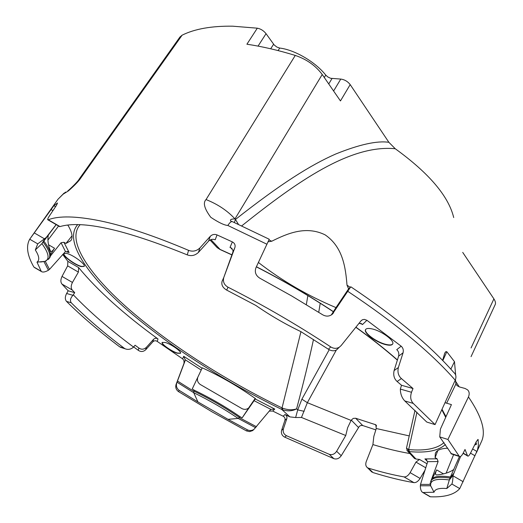 <?xml version="1.0" encoding="UTF-8"?>
<svg xmlns="http://www.w3.org/2000/svg" width="523" height="523" viewBox="0 0 523 523"><rect width="100%" height="100%" fill="white"/><g stroke="black" fill="none" stroke-linecap="round" stroke-linejoin="round"><path stroke-width="0.78" d="M462.724 252.4L493.902 298.875C495.464 301.346 495.889 303.268 495.17 304.641L471.046 356.647M179.925 37.041L182.115 35.178C194.739 28.889 211.606 25.895 232.709 26.189L257.316 28.183C260.748 28.843 263.664 30.68 266.05 33.688L274.229 45.011L276.844 47.037L279.713 48.057C294.776 49.835 315.428 61.976 325.764 75.103L327.744 76.907L330.575 78.287L340.774 79.078C344.579 79.588 347.717 81.431 350.188 84.608L388.877 142.302L395.231 148.728C429.056 173.224 448.544 196.164 453.709 217.561M350.188 84.608L340.46 100.939L322.22 74.508L234.964 218.902C227.407 210.677 217.764 204.232 206.042 199.57L295.273 55.431C306.687 59.308 315.67 65.669 322.22 74.508M388.877 142.302C377.076 140.563 359.34 144.472 335.674 154.03C310.754 165.007 281.681 183.109 235.455 219.464L238.462 224.393M257.316 28.183L246.908 44.22C261.958 46.442 278.079 50.175 295.273 55.431M64.015 253.518C62.59 255.708 75.201 264.998 81.425 266.384L84.216 266.312M66.696 253.426C73.063 254.786 86.105 264.527 84.157 266.423L81.287 266.599C74.92 265.174 62.047 255.584 63.93 253.622L66.696 253.426M460.593 456.461L453.108 475.23L449.335 479.957L446.792 488.521C439.098 487.894 434.848 489.136 434.031 492.235L422.8 492.516C421.322 491.718 420.499 489.652 420.335 486.331L420.512 484.409L427.67 461.665L424.911 458.919L437.097 458.828L435.103 457.671L435.339 453.389C436.666 450.172 440.824 448.446 447.812 448.218M429.631 496.471L430.481 496.798C444.727 497.34 454.487 494.601 459.75 488.587L477.506 450.035L478.395 445.204L478.114 439.483L476.433 441.405L470.713 452.755C469.242 455.546 468.203 456.605 467.595 455.945L465.019 449.473L463.424 452.702C461.809 455.821 460.456 457.082 459.377 456.487L447.91 439.457L439.738 436.901L440.405 429.128L451.427 404.612L445.008 402.684M459.75 488.587L451.879 484.03C452.428 482.814 452.826 480.094 453.068 475.858L453.108 475.23M395.231 148.735C350.443 144.42 298.117 180.84 241.711 225.884M401.187 346.2L396.748 349.658C398.572 351.279 399.193 353.443 398.618 356.143L394.087 370.604C393.139 375.187 394.152 378.822 397.114 381.489L401.514 385.268L413.013 388.524L401.416 378.574C398.369 375.86 397.356 372.18 398.356 367.538L403.076 352.783C403.691 350.07 403.063 347.873 401.187 346.2L366.917 320.285L364.322 319.383L362.432 319.749L360.896 320.965L341.14 345.559L339.375 347.161C336.564 348.802 333.687 348.717 330.732 346.912C297.894 325.208 263.657 305.301 228.035 287.205C224.112 284.898 222.7 281.655 223.798 277.465L234.905 247.523C235.546 245.065 234.696 243.195 232.356 241.907L217.025 234.912C214.528 233.958 212.279 234.428 210.272 236.318L199.936 247.922C196.537 251.099 192.758 251.916 188.607 250.373C154.122 235.762 124.644 225.923 100.181 220.85C76.136 216.025 58.831 215.666 48.273 219.771L47.939 219.843C47.305 219.719 47.835 218.359 49.528 215.764L56.517 205.264L57.523 202.996L53.882 205.696L29.719 239.214C25.836 246.111 27.209 255.381 33.845 267.011L41.232 271.287L36.983 262.147C39.8 260.173 39.245 256.12 35.322 249.974L37.734 243.862L46.253 237.442L56.138 224.596M36.983 262.147L45.096 261.343C49.914 259.133 48.855 253.23 41.918 243.633L56.19 224.629M43.971 241.227C50.051 249.36 51.895 254.976 49.495 258.068L49.208 258.401M72.037 235.827L65.944 243.457L63.917 242.28L61.06 242.737L50.404 256.028M63.917 242.28L69.134 252.524L65.453 251.55L49.489 269.404L47.913 270.528C44.958 272.071 42.814 272.424 41.48 271.594L34.479 267.541M48.338 235.095C47.397 239.665 48.083 244.96 50.404 250.981L50.587 251.282C51.437 251.883 52.751 250.87 54.523 248.248L48.534 244.771M50.509 254.57L54.523 248.248M65.597 192.065L63.1 194.203L68.415 190.895C74.586 185.449 78.685 181.2 80.705 178.14L79.117 179.206C78.365 181.102 69.271 189.908 67.761 190.941M182.122 35.178L80.705 178.14M443.504 473.864L436.672 469.902C435.332 472.746 435.188 474.426 436.241 474.93L436.627 474.956C444.04 474.269 449.832 472.387 454.003 469.314M72.939 295.299L74.717 292.658L72.311 290.056C70.814 288.245 70.853 285.708 72.442 282.453L78.398 272.104L78.633 267.58C97.657 290.618 124.108 314.408 157.992 338.956C156.449 337.923 154.965 338.048 153.533 339.329L146.329 347.403C143.89 349.56 141.387 349.763 138.817 347.998L135.091 345.232L133.149 347.481C130.6 349.397 127.952 349.848 125.226 348.828L124.337 348.298C103.711 332.752 86.034 317.585 71.291 302.804C69.807 300.686 70.357 298.182 72.939 295.299L66.617 293.488C64.944 296.763 64.911 299.398 66.513 301.398C81.425 316.186 99.115 331.307 119.571 346.762L121.63 347.671M133.705 346.978L138.281 350.332C140.857 352.051 143.335 351.855 145.727 349.73L152.847 341.8C154.233 340.551 155.704 340.427 157.253 341.434L182.612 358.85L183.946 360.412L184.057 363.204L176.068 384.457C175.251 387.438 176.074 389.825 178.539 391.622L212.096 411.882L246.464 430.913L249.608 431.599L252.694 430.579M73.357 294.861C89.485 311.786 109.562 329.202 133.6 347.115M59.367 226.472L60.001 226.577C82.118 220.052 124.52 229.473 187.221 254.858C191.294 256.362 195.02 255.564 198.394 252.459L208.546 241.149C210.508 239.312 212.73 238.854 215.201 239.776L217.025 234.912M416.949 412.176L408.672 449.577L406.469 448.198L407.659 451.159L406.907 450.395M80.084 224.74C65.918 240.593 89.44 274.954 129.743 309.989C170.642 345.291 226.773 381.084 282.041 407.901L300.954 331.667L328.405 349.24C331.458 351.057 334.164 351.279 336.524 349.913L338.048 348.54M232.068 248.418L230.002 247.457L230.774 247.667L233.095 250.491L232.866 252.178L223.837 277.34M258.414 262.481C282.074 280.799 307.929 295.841 335.982 307.596L348.612 288.846L350.789 286.787L332.255 314.277C329.287 316.546 326.071 316.703 322.599 314.735L291.671 295.953L259.918 278.249C255.714 275.575 254.407 272.025 255.995 267.613L269.234 239.246L232.742 221.817C231.565 221.039 229.924 222.249 227.825 225.459L266.992 244.254M348.612 288.846L347.01 285.166C345.592 267.887 343.055 247.111 325.149 234.873C305.733 225.315 286.964 233.676 271.692 241.253L268.142 241.783M206.042 199.57C202.787 202.774 204.369 208.69 210.795 217.313C218.673 222.543 224.347 225.263 227.825 225.459M232.101 221.549L230.937 221.242C229.689 219.732 231.029 218.954 234.958 218.902L235.455 219.464L234.311 222.517M185.22 359.765L201.211 370.049L192.248 388.942L194.111 390.138C210.298 397.898 225.661 406.789 240.214 416.811L238.181 418.433C224.086 408.875 209.259 400.298 193.719 392.701L197.923 401.925L179.147 390.341C176.624 388.367 175.852 385.843 176.826 382.758L185.005 361.047L185.22 359.765L183.697 356.307L202.1 368.212L202.303 367.826C221.124 376.567 238.861 386.837 255.499 398.637L242.175 417.838L248.752 407.914C246.66 409.555 244.398 409.79 241.972 408.626L200.27 384.49C197.661 382.594 196.857 380.143 197.851 377.129M345.749 435.509L336.622 451.284C334.668 454.154 332.229 455.167 329.313 454.337L286.493 435.718C283.741 434.24 282.708 431.952 283.407 428.847L286.82 418.642C287.238 416.818 286.637 415.458 285.002 414.549L289.886 416.883L295.632 417.537L297.718 409.895L301.895 399.186L307.347 402.684L351.09 420.427L347.625 427.729L345.749 435.509L301.464 417.452L307.347 402.684L336.341 350.011M295.632 417.537L301.464 417.452M375.723 429.834L362.707 425.539L361.02 425.454L359.366 426.258L341.231 455.716C339.231 458.527 336.779 459.521 333.877 458.684L329.313 454.337M358.366 427.389L351.286 420.106L351.09 420.427M351.286 420.106L353.273 418.387L355.666 418.243L375.808 424.781L376.253 428.507L409.287 435.914M371.016 471.21L373.049 472.589C387.844 477.192 401.468 480.532 413.915 482.624L404.024 476.898C406.194 477.094 408.228 475.682 410.117 472.648L415.955 462.09L419.505 459.436L427.128 463.855M404.024 476.898C393.093 474.982 381.202 472.06 368.362 468.131L367.44 467.693C365.74 466.333 365.342 464.306 366.237 461.613L372.906 444.589C386.164 448.59 398.493 451.571 409.888 453.539M419.505 459.436L415.981 459.031L414.543 458.514L413.503 457.403M415.981 459.031L409.025 451.584L407.665 451.159L414.543 458.514M406.508 448.028L415.014 410.326M445.393 444.543C438.457 450.787 426.474 453.14 409.457 451.611L409.025 451.584L408.182 449.532M430.658 481.696L438.117 461.521L437.097 458.828M429.88 483.232L430.396 483.193M436.672 469.902L432.188 478.702M431.004 480.67L431.148 480.251C432.698 476.44 439.124 475.348 450.421 476.989L459.429 456.533M450.427 476.989L449.335 479.957C436.293 478.244 430.037 480.114 430.566 485.579L434.031 492.235M255.204 398.977L274.778 409.071L270.966 409.431L269.933 410.294L253.975 429.344C251.916 430.717 249.759 430.893 247.497 429.88L228.035 419.341L238.181 418.433L255.662 427.709M177.029 382.208L193.719 392.701L194.111 390.138M269.267 411.104L272.725 411.045L283.133 416.21C284.747 417.106 285.349 418.452 284.937 420.257L281.609 430.324C280.923 433.371 281.949 435.639 284.675 437.13L333.877 458.684M240.214 416.811L242.175 417.838M67.506 225.125L68.082 225.459M58.569 226.014L47.933 240.064M201.211 370.049L202.1 368.212M372.428 328.987C381.875 331.098 394.976 340.885 392.662 344.029C391.812 345.37 389.445 345.566 385.569 344.611C376.148 342.402 363.302 332.818 365.557 329.608C366.368 328.313 368.656 328.104 372.428 328.987M476.015 442.229L476.518 444.23L474.59 445.066M335.982 307.596L331.301 314.977M455.67 375.194L454.48 361.661L446.825 351.75L445.871 351.606L444.7 353.169L442.628 360.419M453.768 372.428L453.846 372.494C456.036 374.409 456.494 376.972 455.226 380.182L435.058 424.598L426.794 422.074L404.763 400.925L413.255 403.423C410.62 400.605 410.032 396.892 411.496 392.276L400.343 389.079C400.396 393.884 401.867 397.833 404.763 400.925M435.103 457.671L437.829 450.519M467.523 389.818L467.516 389.812C469.353 391.531 469.667 393.904 468.458 396.931L447.91 439.457M467.516 389.812L465.065 388.471L459.475 386.948L457.076 385.634L455.906 384.013L455.474 379.574M451.879 484.03L446.792 488.521M289.886 416.883L281.701 409.398L282.041 407.901L282.806 408.26L282.361 409.725C287.722 411.444 292.475 411.143 296.613 408.823L297.718 409.895L304.164 411.307M376.253 428.507L373.834 436.372L372.906 444.589M373.049 472.589L368.355 468.137M365.642 329.47C363.792 332.818 376.462 342.153 385.719 344.33C389.445 345.245 391.786 345.102 392.734 343.886M359 323.325L361.916 324.031L362.459 324.587L360.693 323.325M306.328 304.654L307.864 295.6M282.806 408.254C288.049 410.039 292.651 410.228 296.613 408.823C303.575 382.581 309.198 359.478 313.48 339.519M320.22 303.262L318.736 312.296M62.701 254.446L67.859 261.33L67.657 265.874L62.021 276.412C60.531 279.7 60.505 282.243 61.943 284.048L68.193 290.808L74.717 292.658M430.579 485.782L430.436 484.834M425.212 469.824L420.1 478.434C418.119 481.408 416.06 482.801 413.915 482.624M177.238 353.228C171.276 351.515 160.757 344.003 162.169 342.441L165.353 342.5C171.322 344.173 181.971 351.789 180.513 353.306L177.238 353.228M162.241 342.349C161.261 344.108 171.544 351.358 177.356 353.032L180.559 353.202M214.698 244.993L217.143 247.614L220.268 249.628M474.721 444.805L476.571 444.099M228.035 287.205L226.668 290.095L255.825 305.432C270.084 315.317 285.127 324.064 300.954 331.667M226.668 290.095C222.661 287.676 221.144 284.728 222.112 281.256L222.138 281.145M435.058 424.598L413.255 403.423M413.013 388.524L411.496 392.276M401.514 385.268L400.343 389.079M446.139 473.158L453.611 454.631M67.846 225.073C72.2 232.349 73.181 237.56 70.788 240.698L65.944 243.457M45.076 238.527L41.918 243.626L35.322 249.974M248.562 408.071L255.185 398.415M66.617 293.488L68.193 290.808M228.035 419.341L197.923 401.925M439.738 436.901L451.532 453.964M266.05 33.688L258.055 46.102M270.698 48.776L273.594 44.239M470.504 453.153L475.034 455.788M463.208 481.742L453.068 475.858M43.102 242.384L45.566 238.155M48.319 259.401L48.763 258.918C51.136 255.845 49.299 250.269 43.246 242.182M61.06 242.737L65.453 251.55M49.489 269.404L45.272 261.278M124.337 348.298L119.571 346.762M146.329 347.403L145.727 349.73M138.281 350.332L138.817 347.998M187.221 254.858L188.607 250.373M199.936 247.922L198.394 252.459M48.273 219.771L60.001 226.577M409.457 451.611L408.672 449.577C425.362 451.029 437.143 448.695 444.02 442.582M328.405 349.24L330.732 346.912M234.886 247.582L232.84 252.236M230.002 247.457L232.356 241.907M332.203 314.323L333.576 312.78M268.999 239.887L271.692 241.253M324.299 77.515L325.764 75.103M332.013 78.555L328.738 83.948M184.985 361.092L184.057 363.204M176.101 384.366L176.859 382.659M336.622 451.284L341.231 455.716M362.707 425.539L355.666 418.243M426.879 460.057L424.911 458.919M423.218 492.594L430.481 496.798M430.396 484.429L420.512 484.409M427.67 461.665L438.117 461.521M453.461 473.688L449.858 478.303M256.473 426.729L239.495 417.733M239.632 417.589C225.138 407.62 209.841 398.768 193.732 391.027M246.464 430.913L247.497 429.88M274.778 409.071L272.725 411.045M254.008 400.631L270.966 409.431M179.147 390.341L178.539 391.622M66.513 301.398L71.291 302.804M463.208 453.121L467.392 455.553M472.622 448.969L476.969 451.493M478.185 439.719L477.761 439.47M221.288 250.092L220.052 249.386L210.919 239.619M220.974 249.811L231.898 254.779M256.407 266.737C283.113 280.406 308.812 295.397 333.497 311.715M355.915 327.169C371.408 338.335 385.248 349.259 397.421 359.948M442.007 409.287L446.001 416.681M366.917 320.285L362.459 324.587M446.825 351.75L442.811 360.602M455.906 384.013L446.629 403.233M468.458 396.931C481.951 416.818 486.259 431.75 481.382 441.739L476.388 452.807M286.493 435.718L284.675 437.13M281.609 430.324L283.407 428.847M333.602 91.002L340.774 79.078M34.217 232.879L44.54 238.867M37.734 243.862L29.719 239.214M403.076 352.783L398.618 356.143M301.895 399.186L329.215 349.724M182.612 358.85L183.697 356.307M152.847 341.8L153.533 339.329M157.992 338.956L157.253 341.434M62.021 276.412L72.442 282.453M72.311 290.056L61.943 284.048M449.957 478.081C438.725 476.446 432.331 477.525 430.795 481.304L430.599 481.925M420.322 485.775L430.573 485.782M425.853 467.837L415.955 462.09M410.117 472.648L420.1 478.434M375.089 424.428L376.612 426.042M281.701 409.398C225.956 382.32 169.341 346.239 128.024 310.649C87.308 275.327 63.433 240.658 77.659 224.668M208.546 241.149L210.272 236.318M394.087 370.604L398.356 367.538M401.416 378.574L397.114 381.489M347.978 291.455C395.381 323.057 431.129 352.633 455.226 380.182M347.01 285.166L350.273 287.336M450.839 369.133L454.48 361.661M471.073 347.945L493.902 298.875M64.022 193.157L57.988 199.256L63.1 194.203M69.134 252.524L67.206 251.406M50.96 209.468L52.947 210.619M53.882 205.696L55.575 206.677M44.004 261.729L48.404 270.267M248.713 407.947L249.674 406.861M67.859 261.33L78.633 267.58M78.398 272.104L67.657 265.874M193.673 391.217L177.48 381.019M283.133 416.21L285.002 414.549M286.82 418.642L284.937 420.257M455.383 380.96L459.266 386.883M459.031 456.056L450.859 453.428M279.713 48.057L278.099 50.587M45.096 261.343L49.495 258.068M79.11 179.206L179.99 36.95M125.226 348.828L120.421 347.285M47.939 219.837L59.635 226.629M336.518 349.907L339.375 347.161M232.866 252.178L234.899 247.549M426.337 459.619L425.637 459.214M422.8 492.509L430.083 496.732M253.962 429.357L252.694 430.573M270.581 409.679L269.842 410.398M176.068 384.457L176.82 382.758M467.588 455.951L463.09 453.336M460.586 456.468L458.004 462.731M361.295 323.587L361.916 324.031M184.07 363.158L185.005 361.047M430.553 485.586L431.148 480.251M430.71 486.063L430.566 485.71M367.44 467.693L371.899 472.079M375.808 424.787L376.285 425.284M217.15 247.608L220.144 249.569L231.859 254.897M210.03 240.005L217.163 247.621M453.833 372.507C430.311 345.644 395.983 317.088 350.855 286.833M223.792 277.465L222.105 281.256M361.661 320.239L360.772 321.115M67.846 251.648L68.533 252.047M40.533 262.03L44.965 261.395M45.547 238.181L44.886 239.057M451.153 453.84L459.377 456.487M57.988 199.256L30.942 237.449M256.355 266.848C283.061 280.505 308.753 295.495 333.432 311.813M355.83 327.274C371.363 338.473 385.209 349.423 397.369 360.125M441.804 409.744L445.707 417.341"/></g></svg>
